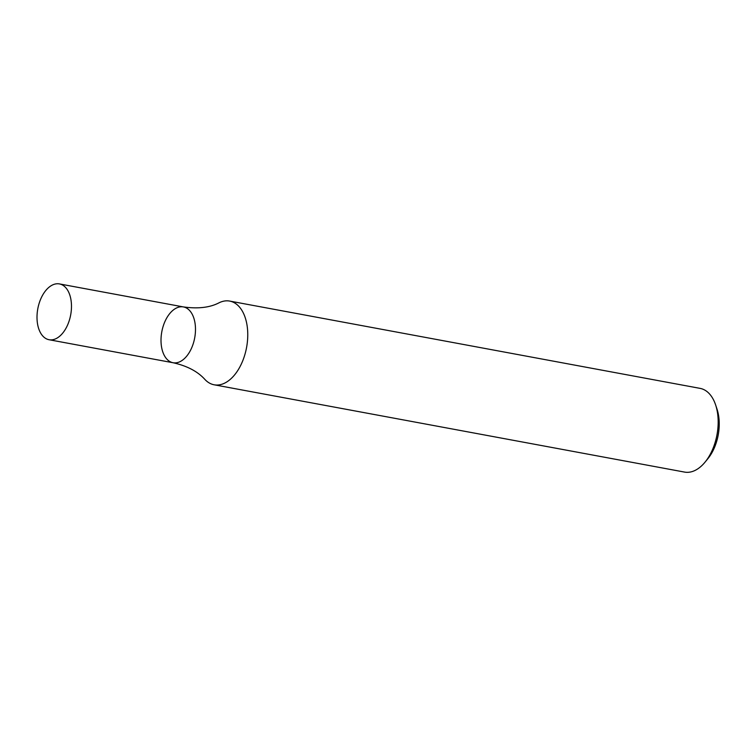 <?xml version="1.0" encoding="UTF-8"?>
<svg xmlns="http://www.w3.org/2000/svg" width="756" height="756" viewBox="0 0 756 756"><rect width="100%" height="100%" fill="white"/><g stroke="black" fill="none" stroke-linecap="round" stroke-linejoin="round"><path stroke-width="1.13" d="M214.146 384.795L684.549 472.084A42.572 25.08 -79.5 0 0 704.989 462.209A42.572 25.08 -79.5 0 0 715.62 404.923A42.572 25.08 -79.5 0 0 700.084 388.376L229.682 301.077A42.572 25.08 100.5 0 1 240.663 308.542A42.572 25.08 100.5 0 1 243.838 357.843A42.572 25.08 100.5 0 1 214.146 384.795A42.572 25.08 100.5 0 1 204.857 379.389C197.628 371.413 187.034 365.857 173.067 362.738A28.378 16.726 100.5 0 1 161.803 331.78A28.378 16.726 100.5 0 1 183.424 306.927A28.378 16.726 100.5 0 1 190.748 311.907A28.378 16.726 100.5 0 1 192.874 344.774A28.378 16.726 100.5 0 1 173.067 362.738A28.378 16.726 100.5 0 0 192.874 344.774A28.378 16.726 100.5 0 0 190.748 311.907A28.378 16.726 100.5 0 0 183.424 306.927C198.006 308.968 209.884 307.588 219.07 302.787A42.572 25.08 100.5 0 1 229.682 301.077M704.989 462.209L707.805 458.779A36.893 21.735 -79.5 0 0 717.019 409.138L715.62 404.923M66.745 288.886A28.378 16.726 100.5 0 1 68.862 321.763A28.378 16.726 100.5 0 1 49.064 339.727A28.378 16.726 100.5 0 1 37.8 308.769A28.378 16.726 100.5 0 1 59.422 283.916A28.378 16.726 100.5 0 1 66.745 288.886M49.064 339.727L173.067 362.738M59.422 283.916L183.424 306.927"/></g></svg>
